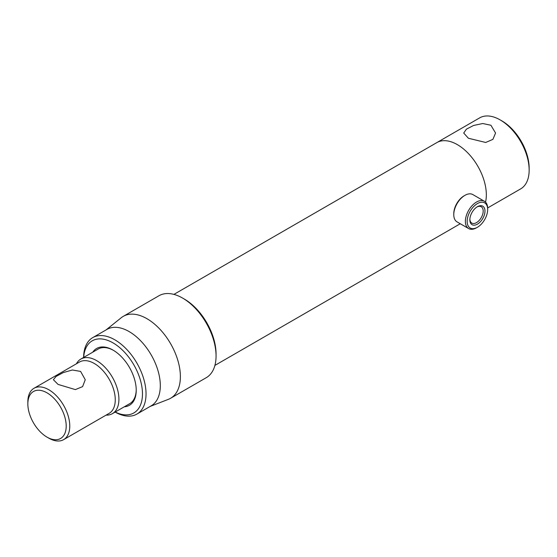 <?xml version="1.0" encoding="UTF-8"?>
<svg xmlns="http://www.w3.org/2000/svg" width="557" height="557" viewBox="0 0 557 557"><rect width="100%" height="100%" fill="white"/><g stroke="black" fill="none" stroke-linecap="round" stroke-linejoin="round"><path stroke-width="0.84" d="M485.544 202.142A40.995 23.672 -120 0 0 457.346 144.625A40.995 23.672 -120 0 0 436.848 142.592A40.995 23.672 60 0 1 457.346 144.625A40.995 23.672 60 0 1 485.544 202.142M80.591 371.408L72.361 370.001L63.303 372.577L56.055 376.455L53.402 379.728L58.067 384.414L75.362 389.601L82.603 386.621L85.256 379.728L80.591 371.408M106.067 415.139A31.54 18.207 -120 0 0 112.389 413.67A31.54 18.207 -120 0 0 118.92 399.23A31.54 18.207 -120 0 0 105.155 367.495A31.54 18.207 -120 0 0 80.856 359.049A31.54 18.207 -120 0 0 76.42 363.791M47.025 437.134L48.814 438.164A29.646 17.114 -120 0 0 63.637 439.633L109.123 413.371A29.646 17.114 -120 0 0 115.264 399.801A29.646 17.114 -120 0 0 102.328 369.966A29.646 17.114 -120 0 0 79.484 362.022L33.991 388.285A29.646 17.114 -120 0 0 27.85 401.862L27.85 403.916A27.119 15.659 -120 0 0 47.025 437.134A27.119 15.659 -120 0 0 66.206 426.063A27.119 15.659 -120 0 0 47.025 392.845A27.119 15.659 -120 0 0 27.85 403.916M63.637 439.633A29.646 17.114 -120 0 0 69.771 426.063A29.646 17.114 -120 0 0 56.835 396.229A29.646 17.114 -120 0 0 33.991 388.285M477.412 206.703L477.412 206.703A10.694 6.176 -60 0 1 484.973 211.068A10.694 6.176 -60 0 1 477.412 224.165A10.694 6.176 -60 0 1 469.857 219.799A10.694 6.176 -60 0 1 477.412 206.703L477.412 206.703M469.871 219.256A9.427 5.445 120 0 0 471.807 223.085A9.427 5.445 120 0 0 476.52 222.619A9.427 5.445 120 0 0 482.682 214.306A9.427 5.445 120 0 0 481.234 206.751A9.427 5.445 120 0 0 476.952 206.988M477.412 203.59A14.51 8.376 120 0 0 467.156 221.359A14.51 8.376 120 0 0 477.412 227.277L476.52 227.792A15.77 9.107 120 0 1 468.639 228.572A15.77 9.107 120 0 1 466.223 215.942A15.77 9.107 120 0 1 476.52 202.045A15.77 9.107 120 0 1 484.409 201.265A15.77 9.107 120 0 1 487.674 208.478L487.674 209.509A14.51 8.376 120 0 0 477.412 203.59M453.774 214.661L453.774 213.63A14.51 8.376 120 0 1 464.037 195.862L464.928 195.347A15.77 9.107 120 0 0 453.774 214.661A15.77 9.107 120 0 0 457.039 221.881L468.639 228.572M476.52 227.792L477.412 227.277A14.51 8.376 120 0 0 487.674 209.509M484.409 201.265L472.809 194.567A15.77 9.107 120 0 0 464.928 195.347L464.037 195.862M150.188 406.415L168.402 399.327A47.303 27.314 -120 0 0 170.581 398.283L206.264 377.681A47.303 27.314 -120 0 0 216.06 356.027A47.303 27.314 -120 0 0 182.612 298.086L182.612 298.086A47.303 27.314 -120 0 0 158.961 295.746L123.278 316.348A47.303 27.314 -120 0 0 121.28 317.713L106.039 329.939M170.581 398.283A47.303 27.314 -120 0 0 177.836 360.372A47.303 27.314 -120 0 0 146.93 318.688A47.303 27.314 -120 0 0 123.278 316.348M115.139 412.083A44.149 25.49 -120 0 0 136.897 414.088L151.17 405.851A44.149 25.49 -120 0 0 157.937 370.468A44.149 25.49 -120 0 0 129.092 331.561A44.149 25.49 -120 0 0 107.014 329.375L92.74 337.619A44.149 25.49 -120 0 0 83.599 357.462M136.897 414.088A44.149 25.49 -120 0 0 143.664 378.711A44.149 25.49 -120 0 0 114.819 339.805A44.149 25.49 -120 0 0 92.74 337.619M115.215 412.041A41.629 24.035 -120 0 0 142.453 392.601A41.629 24.035 -120 0 0 113.036 342.889A41.629 24.035 -120 0 0 83.682 357.413M124.302 406.791A32.8 18.938 -120 0 0 136.228 390.269A32.8 18.938 -120 0 0 113.036 350.102L113.036 350.102A32.8 18.938 -120 0 0 92.761 352.17M113.489 350.367A31.54 18.207 -120 0 0 98.157 349.058L80.856 359.049M216.06 356.027L216.06 353.967A44.783 25.852 -120 0 0 184.395 299.116L182.612 298.086L184.395 299.116M112.389 413.67L129.697 403.679A31.54 18.207 -120 0 0 136.221 389.747M468.381 138.247L463.716 133.032L466.383 129.182L473.582 125.471L482.738 123.522L490.905 125.248L495.57 133.032L492.903 139.361L485.711 142.474L468.381 138.247M501.948 120.932L500.158 119.901L501.948 120.932A38.475 22.21 60 0 1 529.15 168.054L529.15 170.115A40.995 23.672 -120 0 0 500.158 119.901L500.158 119.901A40.995 23.672 -120 0 0 479.661 117.875L173.909 294.395M487.66 207.935L520.656 188.886A40.995 23.672 -120 0 0 529.15 170.115M460.277 223.747L214.911 365.406"/></g></svg>
